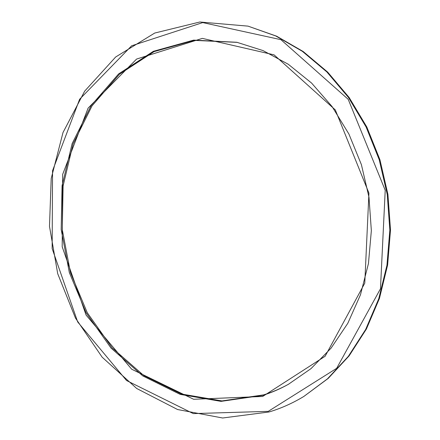 <?xml version="1.0" encoding="UTF-8"?>
<svg xmlns="http://www.w3.org/2000/svg" width="440" height="440" viewBox="0 0 440 440"><rect width="100%" height="100%" fill="white"/><g stroke="black" fill="none" stroke-linecap="round" stroke-linejoin="round"><path stroke-width="0.66" d="M248.028 26.131L276.628 36.19L303.182 51.513L327.663 72.105L349.157 97.51L366.817 127.012L379.918 159.681L387.921 194.398L390.511 229.933L387.624 265.012L379.445 298.414L366.399 329.027L349.08 355.922L328.224 378.389L303.859 396.435L327.465 378.846L348.348 356.34L365.695 329.395L378.763 298.722L386.947 265.26L389.84 230.109L387.244 194.502L379.225 159.715L366.102 126.979L348.409 97.411L326.882 71.962L302.363 51.326L275.77 35.976L248.028 26.131L199.843 22L154.726 33.044L115.671 56.997L84.689 91.118L63.003 132.539L51.211 178.492L49.489 226.369L57.717 273.713L75.499 318.125L102.168 357.198L136.697 388.482L177.579 409.53L222.651 418L269 411.989C281.023 408.403 292.644 403.216 303.859 396.435M268.257 411.356L193.287 413.6L126.561 380.54L77.71 321.981L52.146 248.551L52.553 170.726L79.629 99.253L131.637 45.793L202.719 22.589L280.929 39.683L348.2 99.308L385.22 190.278L380.468 288.789L336.65 368.33L268.257 411.356M262.686 396.457L325.127 356.263L364.777 283.14L368.929 193.127L335.313 109.918L274.06 54.852L202.34 38.379L136.598 59.059L88.105 108.119L62.667 174.367L62.194 246.791L86.092 315.079L131.687 369.221L193.633 399.278L262.686 396.457M262.785 395.351L221.04 401.374L180.163 394.383L142.813 375.936L110.996 348.034L86.168 312.851L69.344 272.602L61.182 229.493L62.073 185.746L72.127 143.632L91.168 105.529L118.618 73.915L153.368 51.315L193.628 40.117L236.825 42.273L263.054 50.595L288.277 64.257L311.586 83.061L332.084 106.557L348.925 134.062L361.405 164.659L368.984 197.257L371.349 230.637L368.451 263.549L360.465 294.8L347.809 323.296L331.078 348.139L311.003 368.627L288.393 384.307C280.093 388.927 271.557 392.607 262.785 395.351M237.281 42.372L194.178 40.359L154.028 51.634L119.389 74.267L92.043 105.859L73.09 143.907L63.102 185.933L62.26 229.581L70.45 272.58L87.274 312.719L112.085 347.793L143.864 375.601L181.159 393.971L221.958 400.917L263.626 394.884C272.239 392.189 280.632 388.591 288.8 384.082"/></g></svg>
